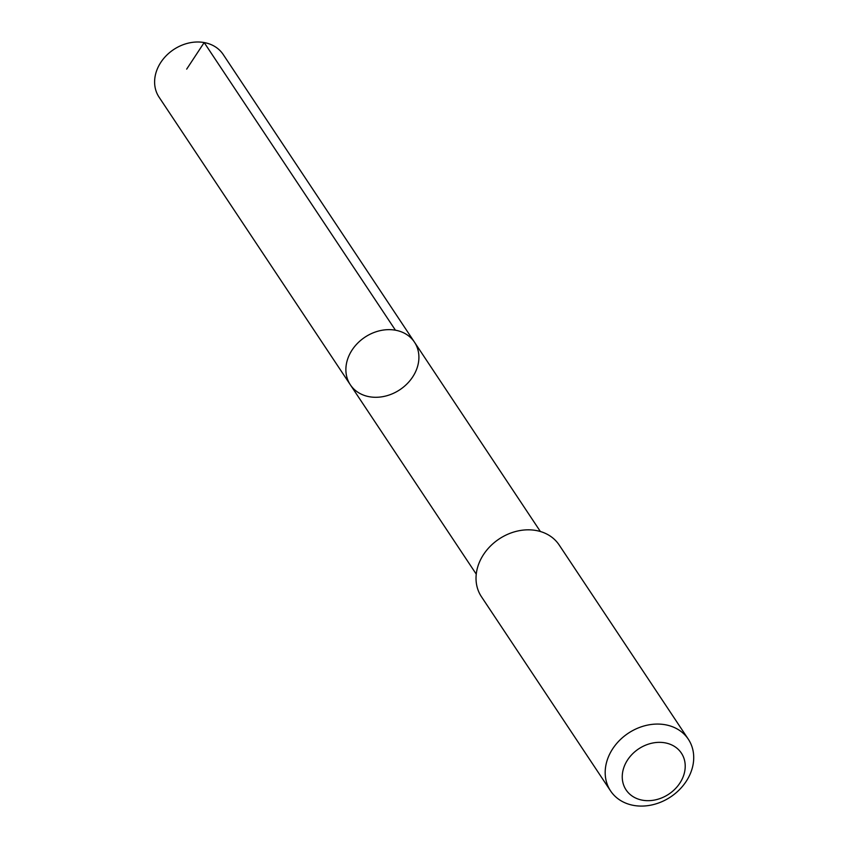 <?xml version="1.0" encoding="UTF-8"?>
<svg xmlns="http://www.w3.org/2000/svg" width="848" height="848" viewBox="0 0 848 848"><rect width="100%" height="100%" fill="white"/><g stroke="black" fill="none" stroke-linecap="round" stroke-linejoin="round"><path stroke-width="1.27" d="M347.447 379.003A38.51 31.546 -33.6 0 1 368.297 335.161A38.51 31.546 -33.6 0 1 414.46 342.147A38.51 31.546 -33.6 0 1 399.864 389.73A38.51 31.546 -33.6 0 1 350.33 384.791A38.51 31.546 -33.6 0 1 347.447 379.003A38.51 31.546 -33.6 0 1 368.297 335.161A38.51 31.546 -33.6 0 1 414.46 342.147L223.204 54.505A38.51 31.546 146.4 0 0 177.031 47.52A38.51 31.546 146.4 0 0 156.18 91.372A38.51 31.546 146.4 0 0 159.064 97.16L350.33 384.791A38.51 31.546 -33.6 0 1 347.447 379.003M688.332 739.223L559.161 544.978A46.682 38.245 146.4 0 0 499.112 538.989A46.682 38.245 146.4 0 0 481.42 596.685L610.581 790.93A46.682 38.245 146.4 0 0 666.549 799.388A46.682 38.245 146.4 0 0 691.82 746.24A46.682 38.245 146.4 0 0 688.332 739.223A46.682 38.245 146.4 0 0 628.283 733.234A46.682 38.245 146.4 0 0 610.581 790.93M683.87 758.112A33.21 27.2 146.4 0 0 630.764 755.769A33.21 27.2 146.4 0 0 646.568 800.65A33.21 27.2 146.4 0 0 683.87 758.112M186.677 69.133L204.177 42.559L395.433 330.19M540.377 531.505L414.46 342.147M476.258 574.149L350.33 384.791"/></g></svg>
